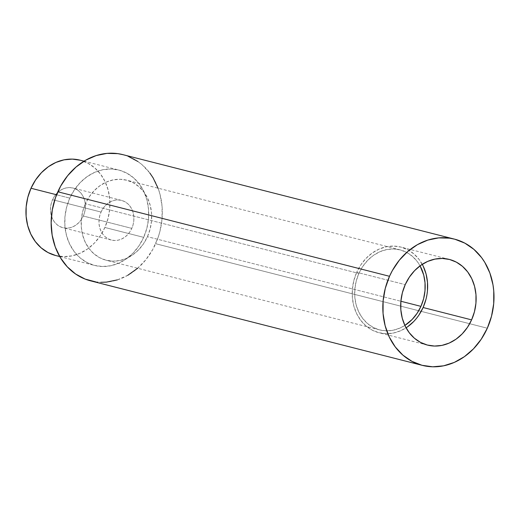 <?xml version="1.0" encoding="UTF-8"?>
<svg xmlns="http://www.w3.org/2000/svg" width="520" height="520" viewBox="0 0 520 520"><rect width="100%" height="100%" fill="white"/><g stroke="black" fill="none" stroke-linecap="round" stroke-linejoin="round"><path stroke-width="0.39" stroke-dasharray="2.6 1.95" d="M422.253 264.329A44.2 37.264 104.3 0 0 400.829 247.065A44.2 37.264 104.3 0 0 356.733 272.285L405.223 284.635L356.733 272.285L360.874 264.797L366.125 258.271L372.294 252.967L379.138 249.08L386.399 246.76L393.796 246.097L401.043 247.117L407.862 249.789L413.991 253.994L419.198 259.578L423.274 266.331M358.904 273.436A41.314 34.834 -75.7 0 1 400.121 249.867A41.314 34.834 -75.7 0 1 420.056 265.85L417.281 261.56L412.418 256.341L406.692 252.408L400.316 249.912L393.543 248.957L386.633 249.581L379.847 251.745L373.445 255.379L367.679 260.338L362.772 266.435L358.904 273.436L85.41 203.756L358.904 273.436L356.226 281.067L354.841 289.036L354.809 297.037L356.129 304.766L358.741 311.928L362.557 318.233L367.419 323.459L373.146 327.392L379.522 329.882L386.295 330.837L393.204 330.219L399.99 328.055L404.872 325.436A41.314 34.834 -75.7 0 1 379.717 329.933A41.314 34.834 -75.7 0 1 358.904 273.436M147.446 236.685A41.314 34.834 104.3 0 0 126.633 180.18A41.314 34.834 104.3 0 0 85.41 203.756L89.284 196.755L94.192 190.658L99.957 185.698L106.359 182.065L113.145 179.894L120.055 179.276L126.828 180.232L133.198 182.728L138.931 186.661L143.793 191.88L147.609 198.192L150.222 205.348L151.535 213.077L151.502 221.078L150.124 229.053L147.446 236.685L143.578 243.678L138.671 249.775L132.899 254.735L126.503 258.369L119.717 260.539L112.808 261.157L106.034 260.202L99.658 257.712L93.931 253.78L89.063 248.553L85.254 242.242L82.641 235.086L81.322 227.357L81.354 219.356L82.739 211.38L85.41 203.756A41.314 34.834 104.3 0 0 106.23 260.253A41.314 34.834 104.3 0 0 147.446 236.685L400.887 301.256L147.446 236.685M101.062 212.056A20.468 17.258 -75.7 0 1 121.485 200.382A20.468 17.258 -75.7 0 1 131.8 228.378L83.31 216.021A20.468 17.258 104.3 0 0 72.995 188.025A20.468 17.258 104.3 0 0 52.572 199.706L101.062 212.056L52.572 199.706L54.489 196.235L56.92 193.219L59.781 190.756L62.946 188.955L66.313 187.883L69.739 187.577L73.093 188.052L76.252 189.286L79.086 191.237L81.497 193.823L83.388 196.95L84.682 200.493L85.332 204.328L85.319 208.292L84.637 212.238L83.31 216.021L81.393 219.486L78.956 222.508L76.102 224.965L72.93 226.766L69.57 227.844L66.144 228.15L62.79 227.675L59.631 226.441L56.791 224.49L54.379 221.904L52.494 218.777L51.194 215.228L50.544 211.4L50.557 207.435L51.246 203.483L52.572 199.706A20.468 17.258 104.3 0 0 62.888 227.702A20.468 17.258 104.3 0 0 83.31 216.021L131.8 228.378A20.468 17.258 -75.7 0 1 111.377 240.052A20.468 17.258 -75.7 0 1 101.062 212.056L99.736 215.839L99.053 219.791L99.034 223.756L99.684 227.584L100.984 231.133L102.869 234.26L105.281 236.847L108.121 238.797L111.28 240.032L114.634 240.5L118.059 240.194L121.42 239.122L124.592 237.322L127.452 234.864L129.883 231.842L131.8 228.378L133.126 224.594L133.809 220.643L133.828 216.678L133.172 212.849L131.879 209.3L129.987 206.174L127.576 203.587L124.742 201.643L121.583 200.408L118.228 199.933L114.803 200.239L111.436 201.311L108.27 203.112L105.41 205.569L102.98 208.592L101.062 212.056M55.79 255.547A49.205 41.483 104.3 0 0 104.884 227.474L143.676 237.354A49.205 41.483 -75.7 0 1 94.581 265.428A49.205 41.483 -75.7 0 1 69.791 198.133L56.576 194.766L69.791 198.133L74.399 189.8L80.243 182.54L87.113 176.631L94.731 172.302L102.817 169.722L111.046 168.987L119.119 170.125L126.705 173.089L133.53 177.775L139.321 183.995L143.865 191.51L146.978 200.037L148.544 209.242L148.506 218.777L146.861 228.267L143.676 237.354L139.067 245.694L133.218 252.954L126.353 258.863L118.729 263.192L110.65 265.772L102.414 266.507L94.348 265.369L86.755 262.399L79.93 257.719L74.139 251.498L69.602 243.978L66.482 235.456L64.916 226.252L64.955 216.717L66.606 207.227L69.791 198.133A49.205 41.483 -75.7 0 1 118.878 170.066A49.205 41.483 -75.7 0 1 143.676 237.354L104.884 227.474A49.205 41.483 104.3 0 0 80.087 160.18M90.649 280.865A65.136 54.912 104.3 0 0 155.63 243.705L487.312 328.211L155.63 243.705A65.136 54.912 104.3 0 0 122.811 154.629L128.251 156.377M137.397 268.502L145.853 259.747L152.809 249.373L157.989 237.783L159.855 231.673L162.026 219.108L162.084 206.492L160.004 194.305L158.073 188.194M149.87 173.069L142.207 164.834L137.839 161.466M95.622 281.846L101.017 282.288M117.312 279.909L127.758 275.314M55.556 255.483L63.622 256.62L71.858 255.886L79.937 253.305L87.555 248.976L94.426 243.067L100.276 235.807L104.884 227.474L108.069 218.387L109.713 208.891L109.752 199.362L108.186 190.151L105.073 181.63L100.529 174.109L94.737 167.889L87.913 163.209L80.106 160.186M427.447 290.823L425.965 299.351M418.964 315.003L413.712 321.522M407.543 326.833L400.699 330.72L393.438 333.041L386.041 333.697L378.794 332.677L371.976 330.012L365.846 325.806L360.64 320.216L356.564 313.463L353.762 305.806L352.359 297.538L352.391 288.977L353.873 280.449L356.733 272.285A44.2 37.264 104.3 0 0 379.002 332.735A44.2 37.264 104.3 0 0 406.075 327.821M449.325 259.422L400.829 247.065M400.121 249.867L126.633 180.18M121.485 200.382L72.995 188.025M59.716 256.548L94.581 265.428M84.013 161.18L118.878 170.066M111.377 240.052L62.888 227.702M379.717 329.933L106.23 260.253M427.499 345.085L379.002 332.735"/><path stroke-width="0.78" d="M425.965 299.351L423.104 307.515L471.594 319.872A44.2 37.264 -75.7 0 1 427.499 345.085A44.2 37.264 -75.7 0 1 405.223 284.635L402.363 292.799L400.881 301.327L400.849 309.894L402.253 318.162L405.054 325.819L409.13 332.572L414.336 338.163L420.466 342.368L427.284 345.033L434.531 346.053L441.928 345.391L449.189 343.076L456.034 339.19L462.202 333.879L467.454 327.36L471.594 319.872L474.454 311.708L475.937 303.18L475.969 294.613L474.565 286.344L471.763 278.688L467.688 271.934L462.481 266.351L456.352 262.139L449.534 259.474L442.286 258.453L434.889 259.116L427.635 261.43L420.784 265.324L414.615 270.627L409.363 277.154L405.223 284.635A44.2 37.264 -75.7 0 1 449.325 259.422A44.2 37.264 -75.7 0 1 471.594 319.872L423.104 307.515A44.2 37.264 104.3 0 0 422.253 264.329M420.056 265.85A41.314 34.834 -75.7 0 1 420.934 306.365L400.887 301.256L420.934 306.365A41.314 34.834 -75.7 0 1 404.872 325.436L412.159 319.456L417.066 313.358L420.934 306.365L423.612 298.733L424.99 290.764L425.029 282.757L423.709 275.028L420.056 265.85M84.013 161.18L80.087 160.18A49.205 41.483 104.3 0 0 30.998 188.253L56.576 194.766L30.998 188.253A49.205 41.483 104.3 0 0 55.79 255.547L59.716 256.548M454.493 239.135A65.136 54.912 -75.7 0 1 487.312 328.211L481.215 339.241L473.466 348.855L464.38 356.675L454.291 362.407L443.593 365.82L432.692 366.795L422.019 365.293L411.97 361.361L402.935 355.166L395.265 346.931L389.259 336.979L385.132 325.695L383.058 313.508L383.11 300.892L385.288 288.327L389.506 276.296A65.136 54.912 -75.7 0 1 454.493 239.135L122.811 154.629A65.136 54.912 104.3 0 0 57.831 191.789A65.136 54.912 104.3 0 0 90.649 280.865L422.325 365.372A65.136 54.912 -75.7 0 1 389.506 276.296L57.831 191.789L389.506 276.296L392.334 270.627L399.288 260.253L407.745 251.498L417.385 244.686L427.824 240.091L438.678 237.887L449.514 238.154L454.805 239.213L464.848 243.145L473.882 249.347L481.553 257.575L484.783 262.36L489.873 273.026L492.986 284.824L493.76 290.999L493.707 303.615L491.53 316.18L487.312 328.211A65.136 54.912 -75.7 0 1 422.325 365.372M158.191 188.519L153.101 177.853L149.87 173.069M137.839 161.466L128.251 156.377M123.123 154.707L117.838 153.647L106.997 153.381L96.148 155.584L85.703 160.18L76.07 166.992L67.613 175.747L60.658 186.121L55.477 197.704L52.26 210.067L51.142 222.716L52.156 235.177L55.27 246.974L60.359 257.641L67.236 266.773L75.627 274.027L85.209 279.117L95.622 281.846M101.017 282.288L106.463 282.113L117.312 279.909M127.758 275.314L137.67 268.262M80.32 160.238L72.254 159.101L64.025 159.841L55.939 162.422L48.321 166.751L41.451 172.66L35.601 179.92L30.998 188.253L27.807 197.34L26.163 206.837L26.123 216.365L27.69 225.569L30.803 234.097L35.347 241.612L41.139 247.832L47.964 252.519L55.556 255.483M423.274 266.331L426.075 273.988L427.479 282.262L427.447 290.823M406.075 327.821A44.2 37.264 104.3 0 0 423.104 307.515L418.964 315.003M413.712 321.522L407.543 326.833"/></g></svg>
